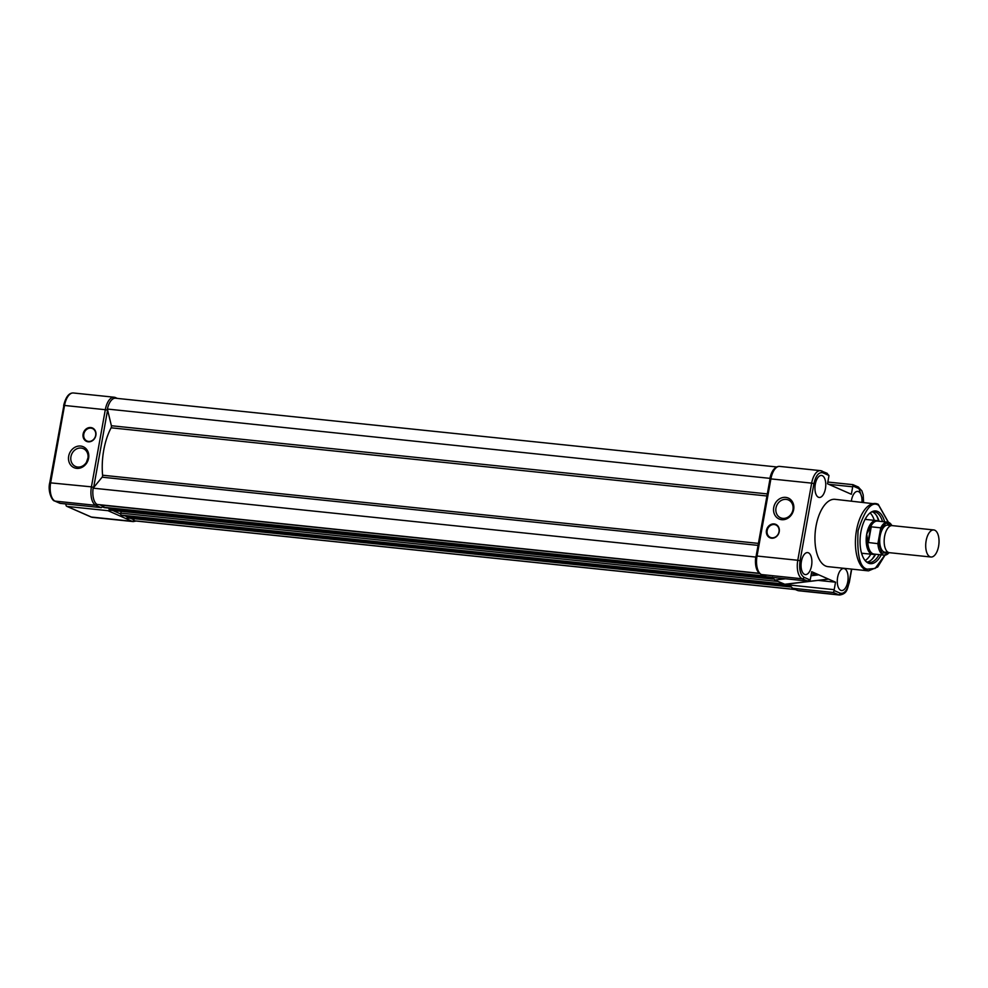 <?xml version="1.0" encoding="UTF-8"?>
<svg xmlns="http://www.w3.org/2000/svg" width="988" height="988" viewBox="0 0 988 988"><rect width="100%" height="100%" fill="white"/><g stroke="black" fill="none" stroke-linecap="round" stroke-linejoin="round"><path stroke-width="1.48" d="M776.815 466.966L115.534 398.226A14.882 7.175 95.9 0 0 107.383 409.044L111.385 425.729A1.704 0.815 -84.1 0 1 111.125 427.804A46.782 22.539 95.9 0 0 102.604 475.216A1.704 0.815 -84.1 0 1 102.122 477.192L93.144 488.171L755.771 557.059A14.882 7.175 95.9 0 0 758.623 572.472M107.383 409.044L770.121 478.377M775.345 467.929A14.882 7.175 95.9 0 0 770.01 477.933M133.689 518.663L134.195 520.775L795.328 589.503M134.195 520.775A14.882 7.175 95.9 0 0 134.8 520.898L795.488 589.577M787.918 583.97L789.733 584.167L789.708 586.576L790.511 586.921A1.704 0.815 95.9 0 0 790.635 586.958A1.704 0.815 95.9 0 0 790.684 586.958M126.97 515.995L127.884 518.033A1.704 0.815 95.9 0 0 128.008 518.07A1.704 0.815 95.9 0 0 128.131 518.07M772.554 577.177L774.629 579.931L784.917 584.328M121.104 511.339L120.783 513.13A1.704 0.815 95.9 0 0 121.265 515.131L122.191 515.489M771.628 577.325L772.604 579.042A1.704 0.815 95.9 0 0 772.715 579.079A1.704 0.815 95.9 0 0 772.986 579.017M109.05 508.116L109.964 510.166A1.704 0.815 95.9 0 0 110.088 510.191A1.704 0.815 95.9 0 0 110.224 510.191M102.9 505.053L102.863 505.251A1.704 0.815 95.9 0 0 103.345 507.252L104.271 507.61M93.144 488.171A14.882 7.175 95.9 0 0 97.046 504.448L759.377 573.299M76.632 468.361A11.436 9.905 113.7 0 1 68.678 456.172A11.436 9.905 113.7 0 1 80.645 446.057A11.436 9.905 113.7 0 1 88.611 458.247A11.436 9.905 113.7 0 1 76.632 468.361M81.127 448.058A9.732 8.423 -66.3 0 0 71.247 455.394A9.732 8.423 -66.3 0 0 75.508 466.46A9.732 8.423 -66.3 0 0 77.719 467.04A9.732 8.423 -66.3 0 0 87.599 459.704A9.732 8.423 -66.3 0 0 83.338 448.638A9.732 8.423 -66.3 0 0 81.127 448.058M88.204 441.809A7.311 6.336 113.7 0 1 83.115 434.016A7.311 6.336 113.7 0 1 90.773 427.545A7.311 6.336 113.7 0 1 95.873 435.338A7.311 6.336 113.7 0 1 88.204 441.809M90.921 428.137A6.805 5.891 -66.3 0 0 84.017 433.275A6.805 5.891 -66.3 0 0 86.993 441.006A6.805 5.891 -66.3 0 0 88.537 441.414A6.805 5.891 -66.3 0 0 95.441 436.288A6.805 5.891 -66.3 0 0 92.464 428.545A6.805 5.891 -66.3 0 0 90.921 428.137M88.006 457.728L86.462 462.236M66.159 503.979L66.035 504.633A1.704 1.47 -66.3 0 0 67.221 506.449L107.988 510.685A1.704 1.47 -66.3 0 0 109.458 509.932M60.009 503.337L101.356 507.647L60.046 503.349L54.723 501.015A1.704 1.47 -66.3 0 0 55.106 501.114L60.132 503.324M49.968 482.799L91.427 486.849L105.308 409.699L64.541 405.463L50.672 482.601A15.734 7.583 95.9 0 0 55.106 501.114L95.873 505.362L100.9 507.573L103.777 506.548M861.931 554.466A25.515 12.301 95.9 0 0 862.598 553.317M866.118 519.478A25.515 12.301 95.9 0 0 865.698 518.231M871.922 559.381A27.466 13.239 95.9 0 0 875.146 554.194M878.579 521.207A27.466 13.239 95.9 0 0 876.48 515.464M865.13 560.579A25.515 12.301 95.9 0 0 870.774 554.169M874.281 520.33A25.515 12.301 95.9 0 0 870.095 512.908M785.707 497.384A11.436 9.905 113.7 0 1 793.66 509.573A11.436 9.905 113.7 0 1 781.693 519.688A11.436 9.905 113.7 0 1 773.728 507.499A11.436 9.905 113.7 0 1 785.707 497.384M782.768 518.367A9.732 8.423 -66.3 0 0 792.648 511.031A9.732 8.423 -66.3 0 0 788.387 499.965A9.732 8.423 -66.3 0 0 786.176 499.385A9.732 8.423 -66.3 0 0 776.296 506.721A9.732 8.423 -66.3 0 0 780.557 517.786A9.732 8.423 -66.3 0 0 782.768 518.367M774.123 523.936A7.311 6.336 113.7 0 1 779.223 531.729A7.311 6.336 113.7 0 1 771.566 538.201A7.311 6.336 113.7 0 1 766.466 530.408A7.311 6.336 113.7 0 1 774.123 523.936M771.887 537.805A6.805 5.891 -66.3 0 0 778.791 532.68A6.805 5.891 -66.3 0 0 775.815 524.937A6.805 5.891 -66.3 0 0 774.271 524.529A6.805 5.891 -66.3 0 0 767.367 529.654A6.805 5.891 -66.3 0 0 770.344 537.398A6.805 5.891 -66.3 0 0 771.887 537.805M808.419 552.811A11.053 5.323 95.9 0 0 807.591 552.601A11.053 5.323 95.9 0 0 801.28 562.234A11.053 5.323 95.9 0 0 804.541 574.386A11.053 5.323 95.9 0 0 805.306 574.596A11.053 5.323 95.9 0 0 811.667 565.025A11.053 5.323 95.9 0 0 808.419 552.811M822.3 475.673A11.053 5.323 95.9 0 0 821.473 475.45A11.053 5.323 95.9 0 0 815.162 485.096A11.053 5.323 95.9 0 0 818.422 497.236A11.053 5.323 95.9 0 0 819.188 497.446A11.053 5.323 95.9 0 0 825.548 487.874A11.053 5.323 95.9 0 0 822.3 475.673M844.641 568.742A11.053 5.323 95.9 0 0 843.814 568.52A11.053 5.323 95.9 0 0 837.491 578.165A11.053 5.323 95.9 0 0 840.751 590.305A11.053 5.323 95.9 0 0 841.529 590.515A11.053 5.323 95.9 0 0 847.889 580.944A11.053 5.323 95.9 0 0 844.641 568.742M861.944 502.114A11.053 5.323 95.9 0 0 858.523 491.592A11.053 5.323 95.9 0 0 857.695 491.382A11.053 5.323 95.9 0 0 851.372 501.015M888.447 522.306L878.209 504.251L835.033 499.323A33.851 16.314 95.9 0 0 815.619 528.728A33.851 16.314 95.9 0 0 825.585 566.001A33.851 16.314 95.9 0 0 828.03 566.655L868.501 570.866A33.851 16.314 -84.1 0 1 866.056 570.212A33.851 16.314 -84.1 0 1 856.09 532.927A33.851 16.314 -84.1 0 1 875.492 503.534A33.851 16.314 -84.1 0 1 877.937 504.176M884.655 521.837A26.491 12.77 95.9 0 0 877.69 511.463A26.491 12.77 95.9 0 0 871.601 511.895A26.491 12.77 95.9 0 0 860.338 535.978A26.491 12.77 95.9 0 0 866.402 561.876A26.491 12.77 95.9 0 0 868.39 563.148A26.491 12.77 95.9 0 0 881.222 554.824M882.556 521.615A25.515 12.301 95.9 0 0 876.035 512.266A25.515 12.301 95.9 0 0 874.195 511.772A25.515 12.301 95.9 0 0 870.885 512.327M865.784 561.295A25.515 12.301 95.9 0 0 867.069 562.036A25.515 12.301 95.9 0 0 868.909 562.53A25.515 12.301 95.9 0 0 879.135 554.614M879.073 521.256A25.515 12.301 95.9 0 0 872.552 511.908A25.515 12.301 95.9 0 0 872.416 511.846M867.205 562.086A25.515 12.301 95.9 0 0 875.652 554.243M790.721 583.636L790.462 585.106A2.556 1.235 95.9 0 0 790.375 585.97L792.66 588.268L833.427 592.504L838.454 594.714A15.734 7.583 95.9 0 0 839.59 595.023C847.543 593.726 847.099 588.749 849.31 582.5L849.124 582.352C847.235 590.416 844.271 594.047 840.232 593.208L834.107 590.515A2.556 1.235 -84.1 0 1 834.193 589.663L835.539 582.191L811.704 571.706L810.358 579.178A2.556 1.235 -84.1 0 1 810.135 579.981L804.01 577.288C800.292 574.707 798.971 569.212 800.058 560.776L797.785 560.27A15.734 7.583 95.9 0 0 802.231 578.795L807.715 581.08L766.404 576.782L761.081 574.448A1.704 1.47 -66.3 0 0 761.464 574.547L802.231 578.795A1.704 1.47 -66.3 0 0 804.01 577.288M839.59 595.023L798.823 590.775A15.734 7.583 95.9 0 1 797.687 590.478A1.704 1.47 113.7 0 1 797.304 590.379L792.018 588.058L797.687 590.478L838.454 594.714A1.704 1.47 -66.3 0 0 840.232 593.208M784.694 584.365L774.629 579.931M810.135 579.981L807.258 580.993L766.404 576.782M811.346 573.695L818.793 574.831L810.975 575.757M784.781 584.266L827.586 579.178M818.138 580.388L835.539 582.191M834.107 590.515L833.427 592.504M779.742 466.41A15.734 7.583 95.9 0 0 770.899 478.896L770.01 478.933C772.245 470.239 775.494 466.064 779.742 466.41L820.497 470.646A15.734 7.583 95.9 0 1 821.633 470.955A1.704 1.47 113.7 0 1 822.819 472.77L828.944 475.463A2.556 1.235 -84.1 0 1 828.858 476.315L827.524 483.787L851.36 494.272L852.693 486.8A2.556 1.235 -84.1 0 1 852.916 485.997L852.928 484.651L858.239 486.985A1.704 1.47 113.7 0 1 859.041 488.69L863.376 502.262M828.944 475.463L826.66 473.166M933.771 529.939L892.226 525.616A13.61 6.558 95.9 0 0 884.593 536.41A13.61 6.558 95.9 0 0 889.422 552.687L930.968 557.01A13.61 6.558 -84.1 0 1 926.139 540.732A13.61 6.558 -84.1 0 1 933.771 529.939A13.61 6.558 -84.1 0 1 938.6 546.216A13.61 6.558 -84.1 0 1 930.968 557.01M889.929 526.196A13.61 6.558 95.9 0 0 880.147 535.953A13.61 6.558 95.9 0 0 887.273 551.65M874.726 554.157L874.071 554.293A17.006 8.2 -84.1 0 1 872.762 554.379A17.006 8.2 -84.1 0 1 866.723 534.039A17.006 8.2 -84.1 0 1 876.282 520.54A17.006 8.2 -84.1 0 1 877.542 520.886L878.159 521.158M870.292 527.419L871.243 526.826L880.74 527.814L877.887 543.659L867.946 542.461L866.723 534.039L870.292 527.419A16.586 7.99 -84.1 0 1 877.529 521.096L887.644 522.146A16.586 7.99 -84.1 0 1 891.868 525.554M871.243 526.826L868.403 542.671M878.517 542.634L881.827 553.082L889.089 552.638A16.586 7.99 -84.1 0 1 884.211 555.145L874.096 554.083A16.586 7.99 -84.1 0 1 867.711 541.782M870.737 526.913L867.946 542.461M111.125 427.804L766.947 495.988M111.385 425.729L767.318 493.914M127.884 518.033L790.511 586.921M127.082 517.687L789.708 586.576M124.76 515.773L126.847 516.687L789.474 585.575M122.067 515.477L784.497 584.34M121.265 515.131L783.694 583.994M120.783 513.13L777.889 581.438M109.964 510.166L772.604 579.042M109.174 509.808L771.801 578.696M108.927 508.808L771.554 577.696M104.148 507.597L765.391 576.337M103.345 507.252L764.589 575.992M102.863 505.251L759.624 573.522M102.122 477.192L758.055 545.388M102.604 475.216L758.414 543.388M67.221 506.449L91.328 517.045L132.096 521.281L107.988 510.685M99.603 504.707L102.826 506.128M112.694 510.463L120.734 514.007M130.614 518.342L133.874 519.774A14.03 6.768 95.9 0 0 133.973 519.812M107.606 410.008A14.03 6.768 95.9 0 0 107.569 410.193L93.687 487.343A14.03 6.768 95.9 0 0 93.662 487.541M73.384 392.977A15.734 7.583 95.9 0 0 64.541 405.463L63.652 405.5C65.764 396.929 68.999 392.755 73.384 392.977L114.139 397.225A15.734 7.583 -84.1 0 1 115.275 397.522A1.704 1.47 113.7 0 1 116.337 398.3M107.569 410.193L105.308 409.699A15.734 7.583 -84.1 0 1 114.139 397.225L117.473 398.423M97.429 504.485A1.704 1.47 -66.3 0 1 95.873 505.362A15.734 7.583 -84.1 0 1 91.427 486.849L93.687 487.343M92.464 517.354L90.945 516.946A1.704 1.47 -66.3 0 0 91.328 517.045A15.734 7.583 95.9 0 0 92.464 517.354L133.232 521.59A15.734 7.583 -84.1 0 1 132.096 521.281A1.704 1.47 113.7 0 0 133.874 519.774M63.837 405.648L49.77 482.65C47.51 490.888 51.944 501.002 54.723 501.015M884.828 555.157L875.121 568.446L867.303 569.162C859.906 567.853 856.831 555.046 858.078 530.729C865.13 508.956 872.021 500.533 878.764 505.448L888.249 522.257M852.829 484.676L827.833 482.07M770.01 478.933L756.129 556.083L757.03 556.034L770.899 478.896L811.667 483.132L797.785 560.27L757.03 556.034A15.734 7.583 95.9 0 0 761.464 574.547L766.49 576.757M827.302 473.376L820.497 470.646A15.734 7.583 95.9 0 0 811.667 483.132L813.927 483.626C815.829 475.549 818.793 471.931 822.819 472.77M785.571 578.77L775.123 580.018M790.462 585.106L834.193 589.663M851.508 569.1L849.124 582.352M857.856 486.886A1.704 1.47 113.7 0 1 858.239 486.985L861.869 490.838L863.216 494.963L863.586 502.287M852.916 485.997L859.041 488.69M828.697 484.305L852.693 486.8M800.058 560.776L813.927 483.626M880.987 528.926L886.014 523.035L891.892 525.604M889.262 552.663L884.211 555.145A16.586 7.99 -84.1 0 1 877.887 543.659M880.74 527.814A16.586 7.99 -84.1 0 1 887.644 522.146L892.078 525.604M128.008 518.07L790.635 586.958M122.129 515.501L784.534 584.353M828.376 579.166L784.756 584.377M110.088 510.191L772.715 579.079M104.209 507.622L765.416 576.362M90.945 516.946L66.838 506.338M133.232 521.59L136.146 521.034M868.501 570.866L877.715 567.001L885.026 555.145M798.823 590.775L797.304 590.379M756.129 556.083C754.474 564.321 756.116 570.447 761.081 574.448M851.718 569.125L849.31 582.5M852.928 484.651L827.833 482.045M861.536 553.206L872.762 554.379M865.056 519.367L876.282 520.54"/></g></svg>
